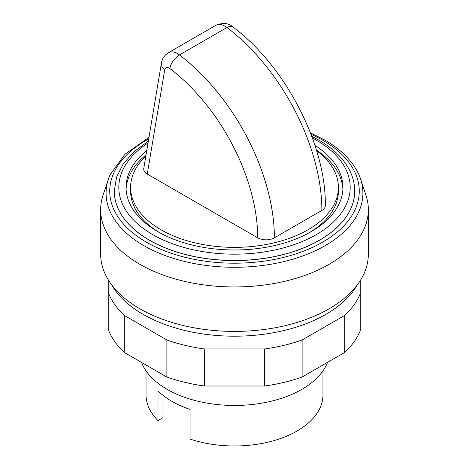 <?xml version="1.0" encoding="UTF-8"?>
<svg xmlns="http://www.w3.org/2000/svg" width="469" height="469" viewBox="0 0 469 469"><rect width="100%" height="100%" fill="white"/><g stroke="black" fill="none" stroke-linecap="round" stroke-linejoin="round"><path stroke-width="0.7" d="M111.575 284.695A129.297 74.653 0 0 0 325.932 314.33A129.297 74.653 0 0 0 357.425 284.695M145.836 156.118A103.895 59.985 0 0 0 130.605 187.383A103.895 59.985 0 0 0 194.741 242.801A103.895 59.985 0 0 0 307.963 229.798A103.895 59.985 0 0 0 338.395 187.383A103.895 59.985 0 0 0 316.587 150.619M130.605 187.383L130.605 191.088A103.895 59.985 0 0 0 159.466 232.577M342.886 189.236A108.433 62.6 0 0 0 316.423 150.08M146.762 150.602A108.433 62.6 0 0 0 126.067 187.383A108.433 62.6 0 0 0 193.005 245.223A108.433 62.6 0 0 0 311.17 231.651A108.433 62.6 0 0 0 342.933 187.383A108.433 62.6 0 0 0 314.945 145.408M114.272 191.129A120.228 69.412 0 0 0 114.272 191.164A120.228 69.412 0 0 0 188.491 255.294A120.228 69.412 0 0 0 319.512 240.245A120.228 69.412 0 0 0 354.728 191.164A120.228 69.412 0 0 0 354.728 191.129M148.726 138.853A124.766 72.033 0 0 0 146.281 242.098A124.766 72.033 0 0 0 322.719 242.098A124.766 72.033 0 0 0 322.719 140.231A124.766 72.033 0 0 0 310.976 134.251M148.972 137.394L124.895 154.301L110.068 174.831A128.406 74.137 0 0 0 108.415 179.099A128.406 74.137 0 0 0 143.702 245.568A128.406 74.137 0 0 0 325.298 245.568A128.406 74.137 0 0 0 360.585 179.099A128.406 74.137 0 0 0 358.932 174.831C352.764 161.248 341.35 149.623 324.689 139.955L310.431 132.85M108.415 179.099L103.086 195.045A133.835 77.268 0 0 0 100.665 209.684A133.835 77.268 0 0 0 183.285 281.072A133.835 77.268 0 0 0 329.138 264.323A133.835 77.268 0 0 0 368.335 209.684A133.835 77.268 0 0 0 365.914 195.045L360.585 179.099M100.665 209.684L100.665 254.139A133.835 77.268 0 0 0 183.285 325.527A133.835 77.268 0 0 0 329.138 308.778A133.835 77.268 0 0 0 368.335 254.139L368.335 209.684M141.491 362.379A95.271 55.008 0 0 0 207.861 403.264A95.271 55.008 0 0 0 301.866 389.346A95.271 55.008 0 0 0 327.509 362.379M146.029 370.868L146.029 394.904A88.471 51.074 0 0 0 157.994 420.552L157.994 390.917A88.471 51.074 0 0 0 190.074 409.437L190.074 439.072A88.471 51.074 0 0 0 297.059 431.017A88.471 51.074 0 0 0 322.971 394.904L322.971 370.868M274.394 237.83A158.792 91.678 -120 0 0 179.469 54.932L226.949 27.519A11.795 5.675 -52.8 0 1 232.782 26.891C285.058 65.519 326.184 144.581 325.328 205.598A11.795 6.812 180 0 1 321.869 210.417L274.394 237.83A11.795 6.812 180 0 1 257.71 237.83L147.26 174.058C144.657 172.486 143.491 170.628 143.766 168.477L161.43 63.022A11.795 7.891 9.5 0 0 164.719 69.787A6.349 3.67 60 0 1 169.837 68.515A146.996 84.866 60 0 1 257.71 237.83M157.994 420.552L162.989 417.668L162.989 395.338M146.041 154.881A108.433 62.6 0 0 0 126.114 189.236M309.534 232.577A103.895 59.985 0 0 0 338.395 191.088L338.395 187.383M360.245 280.597L360.245 293.746A129.297 74.653 180 0 1 344.709 315.403L302.124 339.99A129.297 74.653 180 0 1 264.61 348.959L204.39 348.959A129.297 74.653 180 0 1 166.876 339.99L124.291 315.403A129.297 74.653 180 0 1 108.755 293.746L108.755 280.597M108.755 293.746L108.755 330.792A129.297 74.653 0 0 0 124.291 352.448L166.876 377.035A129.297 74.653 0 0 0 204.39 386.005L264.61 386.005A129.297 74.653 0 0 0 302.124 377.035L344.709 352.448A129.297 74.653 0 0 0 360.245 330.792L360.245 293.746M344.709 352.448L344.709 315.403M302.124 377.035L302.124 339.99M264.61 386.005L264.61 348.959M204.39 386.005L204.39 348.959M166.876 377.035L166.876 339.99M124.291 352.448L124.291 315.403M148.034 143.01A115.691 66.791 0 0 0 152.695 234.611A115.691 66.791 0 0 0 316.305 234.611A115.691 66.791 0 0 0 316.305 140.155A115.691 66.791 0 0 0 312.372 137.992M148.339 141.163L134.005 151.727L123.259 163.833L116.558 177.124L114.272 191.088A120.228 69.412 0 0 0 149.488 240.169A120.228 69.412 0 0 0 319.512 240.169A120.228 69.412 0 0 0 354.728 191.088C354.705 183.467 352.752 176.086 348.877 168.946C342.646 157.684 332.544 148.016 318.574 139.932L311.744 136.28M161.43 63.022C162.215 58.537 164.543 55.102 168.412 52.71A18.144 10.476 -120 0 1 179.469 54.932A11.795 5.675 127.2 0 0 169.837 68.515M147.26 174.058L164.719 69.787M168.412 52.71L215.887 25.297A18.144 10.476 60 0 1 226.949 27.519A158.792 91.678 60 0 1 321.869 210.417M232.782 26.891C228.602 23.01 222.968 22.477 215.887 25.297"/></g></svg>
